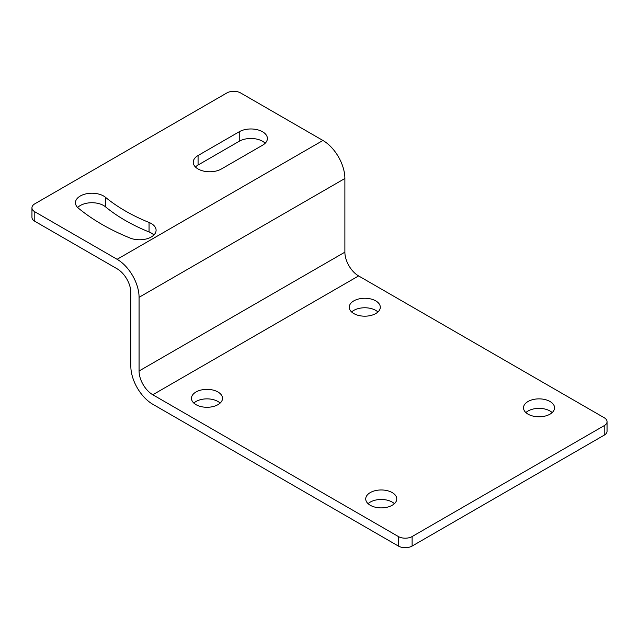 <?xml version="1.0" encoding="UTF-8"?>
<svg xmlns="http://www.w3.org/2000/svg" width="639" height="639" viewBox="0 0 639 639"><rect width="100%" height="100%" fill="white"/><g stroke="black" fill="none" stroke-linecap="round" stroke-linejoin="round"><path stroke-width="0.96" d="M604.206 417.73L358.607 275.928A19.402 11.206 -120 0 1 344.884 252.165L344.884 178.497L139.07 297.319L139.07 370.995A19.402 11.206 -120 0 0 152.793 394.758L398.393 536.552A9.705 5.599 0 0 0 412.115 536.552L604.206 425.654A9.705 5.599 0 0 0 607.05 421.692A9.705 5.599 0 0 0 604.206 417.73M392.218 492.589A15.52 8.962 180 0 1 396.771 498.923A15.52 8.962 180 0 1 387.186 507.206A15.52 8.962 180 0 1 370.269 505.265A15.52 8.962 180 0 1 365.724 498.923A15.52 8.962 180 0 1 375.301 490.648A15.52 8.962 180 0 1 392.218 492.589M217.963 391.987A15.52 8.962 180 0 1 222.516 398.321A15.52 8.962 180 0 1 212.931 406.604A15.52 8.962 180 0 1 196.013 404.663A15.52 8.962 180 0 1 191.468 398.321A15.52 8.962 180 0 1 201.045 390.038A15.52 8.962 180 0 1 217.963 391.987M550.011 401.492A15.52 8.962 180 0 1 554.556 407.826A15.52 8.962 180 0 1 544.971 416.109A15.52 8.962 180 0 1 528.054 414.168A15.52 8.962 180 0 1 523.509 407.826A15.52 8.962 180 0 1 533.094 399.551A15.52 8.962 180 0 1 550.011 401.492M375.756 300.881A15.52 8.962 180 0 1 380.301 307.223A15.52 8.962 180 0 1 370.716 315.506A15.52 8.962 180 0 1 353.798 313.557A15.52 8.962 180 0 1 349.253 307.223A15.52 8.962 180 0 1 358.838 298.94A15.52 8.962 180 0 1 375.756 300.881M607.05 421.692L607.05 431.197A9.705 5.599 180 0 1 604.206 435.159L604.206 425.654M344.884 178.497A31.047 17.924 60 0 0 322.927 140.468L240.607 92.943A9.705 5.599 0 0 0 226.885 92.943L34.794 203.841A9.705 5.599 0 0 0 31.95 207.803A9.705 5.599 0 0 0 34.794 211.765L34.794 221.27L117.121 268.803A19.402 11.206 60 0 1 130.835 292.566L130.835 366.235A31.047 17.924 -120 0 0 152.793 404.263L398.393 546.057L398.393 536.552M34.794 211.765L117.121 259.298A31.047 17.924 60 0 1 139.07 297.319M34.794 221.27A9.705 5.599 180 0 1 31.95 217.308L31.95 207.803M105.459 197.283A16.494 9.521 0 0 0 86.984 193.665A16.494 9.521 0 0 0 75.45 202.747A16.494 9.521 0 0 0 78.437 208.21A210.535 121.554 0 0 0 130.14 238.059A16.494 9.521 0 0 0 147.21 238.706A16.494 9.521 0 0 0 156.092 230.256A16.494 9.521 0 0 0 149.055 222.46A177.546 102.504 0 0 1 105.459 197.283L105.459 206.788A16.494 9.521 0 0 0 77.654 207.499M153.887 235.008A16.494 9.521 0 0 0 149.055 231.965A177.546 102.504 0 0 1 105.459 206.788M265.185 143.24A16.494 9.521 0 0 0 239.234 141.259L198.074 165.03A16.494 9.521 0 0 0 195.438 167.011M239.234 131.754L198.074 155.517A16.494 9.521 0 0 0 193.242 162.25A16.494 9.521 0 0 0 203.418 171.052A16.494 9.521 0 0 0 221.398 168.984L262.557 145.221A16.494 9.521 0 0 0 267.39 138.487A16.494 9.521 0 0 0 257.205 129.693A16.494 9.521 0 0 0 239.234 131.754L239.234 141.259M604.206 435.159L412.115 546.057A9.705 5.599 180 0 1 398.393 546.057M351.618 311.976A15.52 8.962 180 0 1 375.756 310.394A15.52 8.962 180 0 1 377.937 311.976M525.873 412.578A15.52 8.962 180 0 1 550.011 410.997A15.52 8.962 180 0 1 552.192 412.578M193.825 403.073A15.52 8.962 180 0 1 217.963 401.492A15.52 8.962 180 0 1 220.151 403.073M368.08 503.684A15.52 8.962 180 0 1 392.218 502.094A15.52 8.962 180 0 1 394.407 503.684M152.793 394.758L358.607 275.928M139.07 370.995L344.884 252.165M322.927 140.468L117.121 259.298M198.074 155.517L198.074 165.03M149.055 222.46L149.055 231.965M412.115 546.057L412.115 536.552"/></g></svg>

